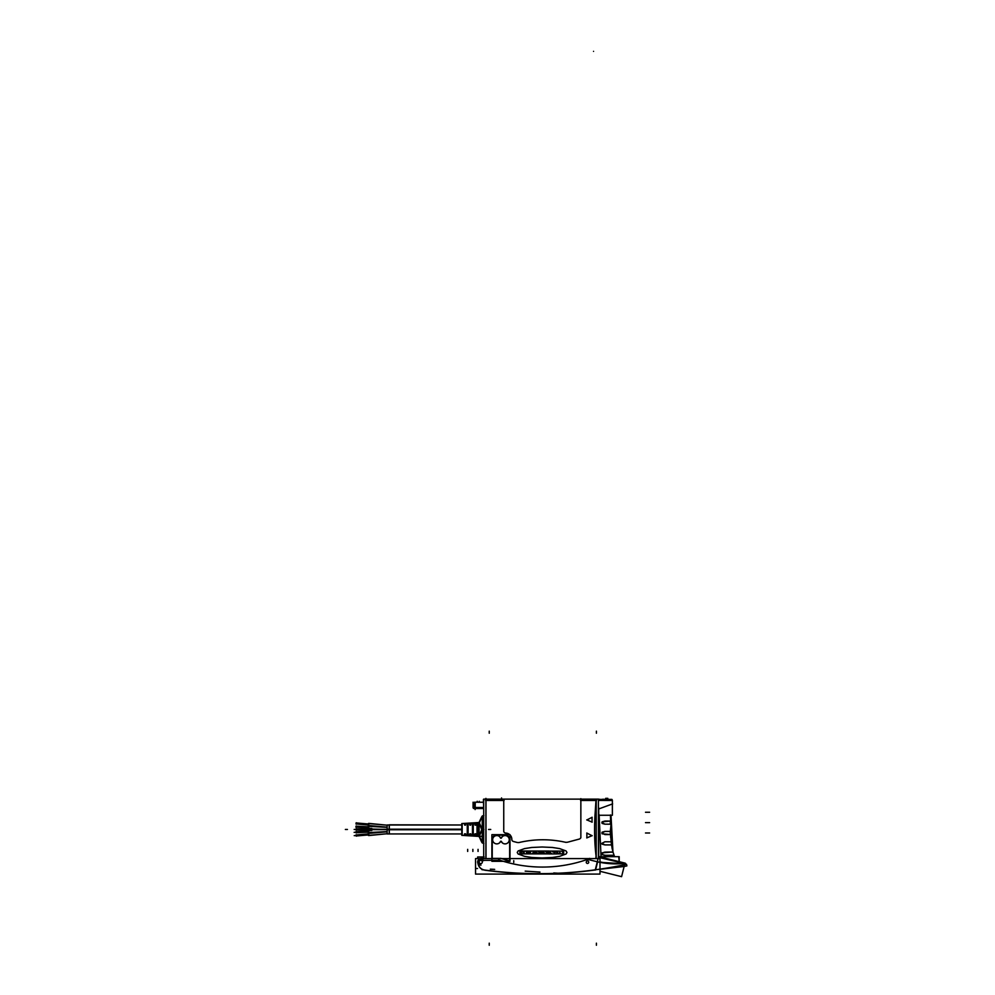 <?xml version="1.0" encoding="UTF-8"?>
<svg xmlns="http://www.w3.org/2000/svg" width="995" height="995" viewBox="0 0 995 995"><rect width="100%" height="100%" fill="white"/><g stroke="black" fill="none" stroke-linecap="round" stroke-linejoin="round"><path stroke-width="1.49" d="M483.433 860.451A3.109 3.109 0 0 0 477.936 860.675L477.923 862.429A7.823 7.823 0 0 0 483.359 869.879A7.823 7.823 0 0 1 477.923 862.429L477.923 860.687L477.936 862.454M484.727 870.19A413.074 413.074 0 0 0 595.595 869.916A413.074 413.074 0 0 1 484.727 870.19M587.547 859.357A135.768 135.768 0 0 1 500.261 860.352A135.768 135.768 0 0 0 587.547 859.357M596.204 856.832L596.204 800.44L580.856 800.44L596.204 800.44L596.204 856.832M559.65 848.598L566.068 850.949M552.374 847.466L542.076 846.994M566.055 854.008L566.976 852.441L566.031 850.936M566.08 853.984L559.613 856.359M552.312 857.491L559.762 856.334M531.865 857.479L524.44 856.334M518.159 850.936L517.226 852.479L518.146 854.008L517.226 852.454L518.146 854.008M524.539 848.598L518.084 850.974M531.89 847.454L524.44 848.611M599.997 862.342L622.31 863.623L599.997 862.342M623.007 863.561L623.765 863.498L623.007 863.561M605.084 855.302L614.027 855.277L614.562 856.683L612.97 851.969L604.798 852.13M611.029 824.718L611.005 815.253L612.945 851.869L611.49 844.904L613.032 852.143L611.937 847.616M611.005 824.793L610.408 830.725L611.154 841.795L604.811 841.77L611.154 841.795L610.433 830.75M604.923 855.29L602.199 854.605L602.199 852.839L612.97 851.969M605.01 844.929L611.502 844.929L604.948 844.904L601.838 843.35L604.873 841.795L611.154 841.795L611.005 826.161L610.408 830.091M610.619 821.584L610.433 814.967L610.619 821.584M599.164 815.253L599.189 839.382M602.124 832.156L602.137 833.81L610.271 834.544L604.948 834.544L601.838 832.989L604.935 831.434L610.271 831.434L610.271 834.544L610.271 831.434L604.948 831.434L601.838 832.989L604.923 834.569L610.308 834.569M610.283 824.183L604.948 824.183L610.333 824.196L610.296 821.074L610.283 824.183L604.948 824.183L601.838 822.629L604.861 821.074L610.296 821.074L602.087 821.845M598.405 800.453L612.373 800.44L612.36 815.253L612.373 800.303L598.405 800.453L612.36 800.49L611.328 799.408A1.032 1.032 90 0 1 612.36 800.303L598.405 800.303M624.139 866.483L599.997 869.294L624.139 866.483L626.875 865.899L626.539 864.307A412.95 412.95 0 0 1 481.966 869.68M509.651 839.208A4.042 4.042 0 0 0 505.609 835.166A4.042 4.042 0 0 1 509.651 839.208M500.398 837.653L501.505 837.653A4.142 4.142 0 0 1 507.761 836.546A4.142 4.142 0 0 1 507.761 842.902A4.142 4.142 0 0 1 501.505 841.795L500.398 841.795A4.142 4.142 0 0 1 494.142 842.902A4.142 4.142 0 0 1 494.142 836.546A4.142 4.142 0 0 1 500.398 837.653A4.142 4.142 0 0 0 494.142 836.546A4.142 4.142 0 0 0 494.142 842.902A4.142 4.142 0 0 0 500.398 841.795L501.505 841.795A4.142 4.142 0 0 0 507.761 842.902A4.142 4.142 0 0 0 507.761 836.546A4.142 4.142 0 0 0 501.505 837.653L500.398 837.653M563.232 853.822L562.424 851.969L563.282 851.123M557.586 852.429L557.25 853.536L558.232 853.822M557.287 852.802L558.22 853.822M557.101 851.434L558.12 851.123L556.939 851.782L557.623 852.441M553.755 851.322L554.091 852.043M554.004 853.611L555.931 851.67M552.138 853.897L553.444 853.897M549.315 851.633L551.653 853.673M554.128 852.043L552.884 852.043L553.158 851.16M545.098 853.573L545.919 853.822M543.929 852.566L544.8 853.337M544.327 853.822L543.668 852.665M544.8 851.098L543.208 851.098M547.698 852.926L547.698 852.118M536.579 852.566L538.569 853.822L541.205 853.822M536.603 853.287L536.305 852.665M534.651 853.822L537.014 853.822L536.579 853.287M540.546 851.67L541.292 851.123M541.143 853.822L540.347 852.118M529.999 852.814L528.034 852.591L528.084 853.822M528.743 852.466L530.571 851.67L529.987 852.814M530.559 851.67L529.974 852.242L530.633 852.18M527.798 852.106L528.755 852.466M532.76 853.063L533.668 851.608M521.417 851.061L520.012 851.981L521.604 852.367M523.134 851.819L521.392 851.061M524.104 852.242L522.151 851.061M527.151 853.822L526.355 851.969L527.213 851.123M521.554 853.797L521.591 852.354M482.289 815.987L479.192 822.542L482.289 829.469L482.289 842.939L479.192 836.385L482.289 829.469L482.289 815.987L482.289 842.939L479.005 836.235L481.816 829.469L479.005 822.691L481.704 829.469L479.005 822.691L482.388 815.875L478.794 824.121M479.254 822.367L476.481 822.765L475.834 825.154M479.005 836.235L481.816 829.469L479.005 836.235M482.301 842.939L483.719 843.412L482.301 842.939M482.301 815.987L483.719 815.514L482.301 815.987M475.063 825.154L474.453 822.865L471.22 823.039L470.66 825.154M469.889 825.154L469.341 823.126L465.971 823.3L465.473 825.154M464.242 823.437L462.178 823.549L464.23 823.387L464.702 825.154M464.08 835.477L464.478 833.934L465.685 833.934L466.108 835.576L465.685 833.934L464.478 833.934L464.08 835.477L462.178 835.377L462.178 823.549L462.178 835.377M465.486 825.091L464.69 825.091L465.486 825.091M470.672 825.091L469.876 825.091L470.672 825.091M475.859 825.091L475.05 825.091L475.859 825.091M476.617 836.111L476.045 833.922L474.839 833.922L474.304 835.999L474.839 833.922L476.045 833.922L476.617 836.111M471.356 835.85L470.859 833.922L469.665 833.922L469.192 835.738L469.665 833.922L470.859 833.922L471.356 835.85M477.65 824.382L477.65 834.544L478.446 834.594L478.446 824.333L477.65 824.382L477.65 834.544L478.446 834.594L478.446 824.333L477.65 824.382M472.463 824.731L472.463 834.196L473.259 834.245L473.259 824.681L472.463 824.731L472.463 834.196L473.259 834.245L473.259 824.681L472.463 824.731M467.277 825.104L467.277 833.822L468.085 833.885L468.085 825.042L467.277 825.104L467.277 833.822L468.085 833.885L468.085 825.042L467.277 825.104M371.496 830.452L368.735 830.589L371.496 830.452M368.56 830.452L368.262 832.591L387.154 831.584L368.685 832.753L368.56 830.415M368.585 833.4L387.154 831.77L368.573 833.213L368.772 835.551L387.154 833.748L368.349 835.402L368.175 833.437L387.154 831.795M368.56 828.325L368.262 826.335L387.154 827.342L368.685 826.173L368.56 828.512M368.735 828.337L371.831 828.474M387.154 827.156L368.175 825.489L387.154 827.156L368.175 825.477L368.349 823.537L387.154 825.191L368.772 823.387L368.573 825.713L387.154 827.156L368.585 825.527M368.647 828.474L368.647 830.452M368.647 828.947L356.235 828.947L356.235 829.979L368.647 829.979M485.983 799.159L485.983 858.598M484.167 856.969L477.637 856.969L477.637 858.598L477.637 856.969M483.719 857.192L480.685 858.598M480.995 865.103A3.109 3.109 0 0 1 479.764 859.058A3.109 3.109 0 0 1 483.558 860.687M479.142 862.105A1.604 1.604 0 0 1 480.734 860.401A1.604 1.604 0 0 1 482.339 862.105M482.339 861.906A1.604 1.604 0 0 1 480.734 863.61A1.604 1.604 0 0 1 479.142 861.906M599.997 858.598L599.997 874.083L475.535 874.083L475.535 858.598L599.997 858.598M500.597 860.352L483.097 860.352M589.649 858.374A138.255 138.255 0 0 1 589.003 858.598M483.719 858.598L483.719 799.122L598.405 799.122L598.405 857.329M595.918 858.598L595.918 856.683M618.728 856.683L619.201 861.67L619.201 856.683L599.189 856.683M625.494 863.312A82.921 82.921 0 0 1 595.209 861.26M599.997 861.931A82.921 82.921 0 0 0 612.671 863.461M619.611 862.342L598.318 857.329M598.455 809.047L612.634 803.873M598.729 807.977L598.729 856.571M598.405 814.681L599.127 814.681L601.067 857.155M595.022 814.694C594.164 829.917 594.562 844.083 596.192 857.192M596.204 857.951L596.204 799.321M595.993 800.303L594.998 815.253M612.373 800.714L612.373 815.253L598.405 815.253M596.502 800.477L580.558 800.477M580.856 798.649L580.856 837.815M579.264 839.071A2.077 2.077 0 0 0 580.856 837.006M567.735 842.168L579.55 838.996M568.021 842.093A6.219 6.219 0 0 1 564.961 842.156M518.756 842.603A103.642 103.642 0 0 1 565.906 842.367M519.713 842.379A6.219 6.219 0 0 1 516.592 842.317M513.308 841.447L516.716 842.355M511.828 839.407A2.077 2.077 0 0 0 513.42 841.471M511.828 839.282L511.828 839.481A6.219 6.219 0 0 0 510 834.904M505.572 833.089A6.219 6.219 0 0 1 509.738 834.656M503.744 830.949A2.077 2.077 0 0 0 505.833 833.089M503.744 799.122L503.744 831.646M504.104 800.477L485.56 800.477M483.458 801.759L483.719 808.661M483.458 807.592L474.441 807.592L474.441 802.206L483.458 802.206M474.441 802.206L483.458 802.306M475.212 807.592L475.212 802.206M474.441 807.592L473.073 807.592L473.073 802.206M475.175 808.525L475.212 807.455M474.105 808.525L474.105 808.525A1.032 1.032 0 0 1 473.073 807.455L474.105 808.525M474.441 807.455L473.073 807.455M483.458 808.525L474.951 808.525L474.951 807.455L483.458 807.455M483.62 808.525L473.918 808.525M483.433 799.346L483.433 802.368M611.937 799.408L598.405 799.408M605.669 799.408L605.669 798.351L607.808 798.351L607.808 799.408L607.783 798.351M602.771 799.221L605.793 799.408M599.239 799.408L602.908 799.408M599.239 799.221L598.405 799.221M611.117 840.613L610.955 837.293M610.644 832.405L610.644 837.442M610.656 832.84L610.507 830.725M610.768 830.141L611.042 826.136M611.042 824.818L610.905 821.547M610.669 816.646L610.656 821.683M610.669 817.094L610.532 814.967M604.96 844.929L602.099 844.158M604.885 841.782L601.838 843.35L604.948 841.795M602.124 844.183L601.838 843.35L604.948 844.904L611.49 844.904L613.032 852.168L604.661 852.143M605.234 855.277L602.174 854.593M604.699 852.143L601.838 853.722L602.199 852.839L604.948 852.168M602.199 854.618L601.838 853.722L602.199 854.605L604.948 855.277M610.445 834.594L610.445 831.372M610.308 831.41L604.848 831.41M604.948 831.41L602.112 832.181M610.457 824.233L610.457 821.012M604.935 821.049L610.296 821.074M604.96 824.196L602.099 823.425L602.112 821.833L602.137 823.437L604.948 824.183M484.963 870.09A7.711 7.711 0 0 1 478.048 862.205M620.345 876.359L612.348 874.369M599.997 871.284L621.589 876.67L624.972 863.113L598.604 856.533L595.221 870.09M623.716 862.802L624.972 863.113L621.589 876.67L624.972 863.113M623.218 864.555L622.994 863.473M595.943 861.446L587.373 859.319M589.214 858.76A135.768 135.768 0 0 1 498.582 859.792M505.485 835.166A4.042 4.042 0 0 1 509.651 839.332M509.651 861.235L509.651 838.773M509.838 860.849A136.812 136.812 0 0 1 500.783 858.324M492.065 858.386L501.119 858.386M492.239 858.76L492.239 838.822M492.251 839.332A4.042 4.042 0 0 1 496.418 835.166M496.095 835.166L505.796 835.166M510 861.322L491.891 861.322L491.891 834.656L510 834.656L510 861.322M500.672 841.248A4.154 4.154 0 0 1 494.291 843.039A4.154 4.154 0 0 1 494.291 836.409A4.154 4.154 0 0 1 500.672 838.2M501.704 841.807L500.199 841.807M501.219 838.2A4.154 4.154 0 0 1 507.612 836.409A4.154 4.154 0 0 1 507.612 843.039A4.154 4.154 0 0 1 501.219 841.248M500.199 837.641L501.704 837.641M592.162 835.738L586.764 833.039M586.764 837.902L592.162 835.638M586.876 833.002L586.876 837.952M586.764 819.88L592.162 822.144M592.162 817.281L586.764 819.979M592.05 822.206L592.05 817.243M552.449 847.479L541.989 846.994M559.762 848.611L552.312 847.454M541.989 857.951L552.449 857.479M531.74 857.479L542.2 857.951M518.084 853.971L524.576 856.359M542.2 846.994L531.74 847.479M558.12 853.822L563.344 853.822M563.394 851.123L558.021 851.123M563.68 851.073L563.68 853.884L556.802 853.884L556.802 851.073L556.802 853.946L548.942 853.946L548.942 851.098L563.68 851.073M559.327 852.715L560.21 852.715L559.327 853.287M556.441 851.16L553.966 851.16M553.245 851.16L549.252 851.16M545.869 853.822L548.556 853.822M542.014 853.822L544.365 853.822M542.872 852.839L542.039 853.287M543.245 851.098L542.872 852.877M546.591 851.67L546.665 852.466L545.26 851.235M548.705 851.123L546.143 851.123M547.735 851.832L548.481 851.67M548.954 851.036L548.954 853.884L541.653 853.884L541.653 851.036L548.954 851.036M537.474 851.098L535.845 851.098L535.521 852.877M539.34 852.491L537.909 851.235M539.24 851.67L539.302 852.466M541.342 851.123L538.792 851.123M541.603 851.036L541.603 853.884L534.29 853.884L534.29 851.036L541.603 851.036M527.798 851.372L527.798 852.13M533.78 851.098L527.947 851.098M533.619 853.287L532.972 853.287M527.972 853.822L533.706 853.822M534.041 851.036L534.041 853.884L527.649 853.884L527.649 851.036L534.041 851.036M527.288 851.123L523.544 851.123M521.616 853.822L527.275 853.822M527.624 851.011L527.624 853.884L519.863 853.884L519.863 851.011L527.624 851.011M523.258 852.777L524.166 852.777M524.166 853.25L523.258 853.25M588.729 862.143A1.244 1.244 0 0 1 587.498 863.461A1.244 1.244 0 0 1 586.254 862.143M586.254 862.292A1.244 1.244 0 0 1 587.498 860.973A1.244 1.244 0 0 1 588.729 862.292M483.906 829.295L482.239 829.295L482.239 842.914L478.956 836.235L481.903 829.345L479.204 836.434L461.792 835.352L461.792 823.561L478.968 822.703L481.903 829.581L479.204 822.492L476.468 822.828M478.968 836.235L461.792 835.365L478.968 836.235L481.729 842.18L483.906 843.474M479.204 822.492L461.792 823.561L478.956 822.691L481.704 816.783L483.906 815.452L482.239 816.012L482.239 829.631L483.906 829.643M479.366 836.235L482.09 836.385M464.702 833.785L464.279 835.377M461.978 835.402L461.978 823.524M461.792 833.947L387.154 833.947L387.154 829.183L461.792 829.183L461.792 833.947L389.219 833.947L389.219 824.805L461.792 824.992L461.792 829.743L387.154 829.743L387.154 824.992L461.792 824.992M476.443 836.011L475.834 833.785M475.038 833.885L475.871 833.885L475.038 833.885M475.063 833.785L474.503 835.899M471.182 835.75L470.66 833.785M469.864 833.885L470.685 833.885L469.864 833.885M469.889 833.785L469.391 835.638M465.934 835.477L465.473 833.785M464.677 833.885L465.498 833.885L464.677 833.885M475.871 825.042L475.038 825.042L475.871 825.042M470.685 825.042L469.864 825.042L470.685 825.042M465.498 825.042L464.677 825.042L465.498 825.042M467.289 824.93L467.289 834.009M468.098 824.594L467.264 824.594L468.098 824.594M468.098 834.332L467.264 834.332L468.098 834.332M468.06 824.867L468.06 834.059M472.476 824.544L472.476 834.382M473.272 824.246L472.451 824.246L473.272 824.246M473.272 834.693L472.451 834.693L473.272 834.693M473.247 824.494L473.247 834.444M477.662 824.183L477.015 824.183L477.015 834.743L477.662 834.743M478.458 823.897L477.637 823.897L478.458 823.897M478.458 835.029L477.637 835.029L478.458 835.029M478.433 824.121L479.105 824.121L479.105 834.805L478.433 834.805M482.388 843.051L478.794 834.805M478.433 832.89L478.147 829.743M478.147 829.183L478.433 826.037M389.331 825.129L389.331 833.798M368.225 831.783L355.961 832.429L355.924 831.733L355.961 832.429M356.173 831.534L356.247 832.939M368.2 831.422L355.949 832.069M371.831 830.452L368.735 830.614L368.56 828.474M387.154 831.596L368.672 832.566M368.274 834.594L356.048 835.663L355.999 834.967L356.048 835.663M356.222 834.768L356.347 836.161M368.249 834.233L356.023 835.303M368.2 827.504L355.924 827.193L355.961 826.497L368.225 827.143M356.173 827.392L356.247 825.987M387.154 827.33L368.672 826.36M368.249 824.693L355.999 823.959L356.048 823.263L368.274 824.333M356.222 824.158L356.347 822.765M387.154 825.178L368.759 823.561M368.175 829.979L368.299 829.283L387.154 829.283M356.023 829.643L355.999 828.947L355.961 829.643L387.154 829.643M356.198 828.76L356.198 830.166M356.023 829.283L355.999 829.979L355.961 829.283L368.299 829.283M368.299 829.643L368.175 828.947M485.921 858.598L485.921 800.44L503.744 800.44L485.921 800.44L485.921 858.598L485.921 799.159M595.619 869.779L597.609 861.844L595.619 869.779M516.654 842.342A6.219 6.219 0 0 0 519.651 842.392M518.146 850.949L517.226 852.479L518.146 850.949M566.976 852.454L566.055 850.949L566.976 852.479M614.039 855.29L613.032 852.168M602.112 821.833L604.861 821.074M505.771 833.089A2.077 2.077 0 0 1 503.744 831.024M475.137 808.587L475.137 802.306L475.137 807.492L483.458 807.492L474.951 807.492M473.073 807.492L474.441 807.492L473.073 807.492M500.945 858.386A136.812 136.812 0 0 0 509.651 860.812M557.287 852.814L557.25 853.536M523.072 851.546L522.164 851.061L523.134 851.745M489.241 731.163L489.241 733.228M489.241 945.25L489.241 943.173M596.403 731.163L596.403 733.228L596.403 731.163M596.403 945.25L596.403 943.173L596.403 945.25M596.502 800.44L580.558 800.44M504.104 800.44L485.56 800.44M485.921 799.122L485.921 798.376M483.458 807.492L475.137 807.492L475.137 809.569M477.214 802.206L477.214 801.273L477.214 802.206M479.291 802.206L479.291 801.273L479.291 802.206M501.567 797.94L501.567 799.122M605.731 799.408L605.731 798.351M649.635 832.989L645.494 832.989M649.635 822.629L645.494 822.629M649.635 812.256L645.494 812.256M513.743 860.65L513.743 862.454L513.743 860.65M593.555 51.354C593.841 49.228 593.841 49.228 593.555 51.354M469.354 823.188L465.958 823.35M474.466 822.927L471.207 823.089M345.364 829.469L347.429 829.469L345.364 829.469M467.675 849.369L467.675 851.434L467.675 849.369M472.861 849.369L472.861 851.434L472.861 849.369M478.048 849.369L478.048 851.434L478.048 849.369M488.557 829.469L490.746 829.469M461.792 829.469L389.219 829.469M356.21 832.23L368.212 831.609M387.154 833.748L368.759 835.365M356.285 835.464L368.262 834.419M356.21 826.696L368.212 827.318M356.285 823.462L368.262 824.507M356.21 829.283L387.154 829.469L368.585 828.947M355.961 832.255L354.133 832.342L355.961 832.255M356.036 835.489L354.22 835.651L356.036 835.489M355.961 829.469L354.17 829.469L355.961 829.469M368.299 829.469L387.154 829.469M612.373 800.44L611.328 799.408M570.645 874.083L507.649 874.083L570.645 874.083M624.574 864.73L624.91 863.374M356.173 831.721L368.598 831.074M356.235 832.753L368.647 832.106M356.235 834.942L368.635 833.86M356.334 835.974L368.722 834.892M356.173 827.206L368.598 827.865M356.235 826.173L368.647 826.82M356.235 823.984L368.635 825.066M356.334 822.952L368.722 824.034M619.201 856.683L619.201 861.682M611.49 844.904L611.154 841.795M539.949 872.068L525.186 871.135M553.792 872.951L558.145 873.224M494.664 869.381L490.324 869.17L494.664 869.381M477.513 868.523L475.535 868.424L477.513 868.523M482.239 816.012L483.906 815.452M461.792 823.561L478.968 822.691L461.792 823.561M368.846 831.049L355.924 831.733M368.896 832.094L355.986 832.765M387.154 831.77L368.175 833.437L387.154 831.77M368.884 833.847L355.999 834.967M368.971 834.88L356.086 835.999M355.924 827.193L368.846 827.877M355.986 826.161L368.896 826.833M355.999 823.959L368.884 825.091M356.086 822.927L368.971 824.059M355.999 828.947L368.896 828.947M355.999 829.979L368.896 829.979"/></g></svg>
